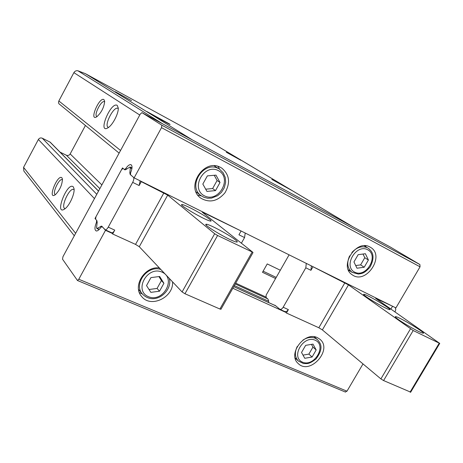 <?xml version="1.0" encoding="UTF-8"?>
<svg xmlns="http://www.w3.org/2000/svg" width="463" height="463" viewBox="0 0 463 463"><rect width="100%" height="100%" fill="white"/><g stroke="black" fill="none" stroke-linecap="round" stroke-linejoin="round"><path stroke-width="0.69" d="M353.02 226.853L189.963 138.622M73.304 186.861L74.028 188.667C74.948 193.441 69.693 205.271 65.138 208.657C53.517 217.315 67.176 181.102 73.304 186.861M61.938 177.827L62.43 179.031C62.221 184.847 59.854 190.073 55.34 194.709C46.954 200.658 57.586 173.561 61.938 177.827M96.784 194.304L42.272 138.2C40.646 137.592 39.343 138.026 38.365 139.502L23.567 167.357L23.85 171.05L74.3 235.783M103.932 99.586L104.679 101.339C104.048 107.416 101.42 112.555 96.802 116.763C88.682 121.896 99.215 96.593 103.932 99.586M117.208 105.367L118.273 108.018C118.713 113.244 112.885 124.68 108.296 127.591C97.027 135.046 110.588 101.368 117.208 105.367M352.632 226.615L212.338 143.032L85.435 73.692L77.917 70.781C76.181 70.474 74.838 71.099 73.889 72.645L58.842 100.963L58.494 102.329L58.824 103.683L119.118 153.108M131.556 100.685L115.322 91.755L131.556 100.685M240.76 160.221L226.291 152.229L240.76 160.221M169.394 123.928L170.112 124.501C167.988 123.696 144.439 110.553 146.968 111.589L169.394 123.928M291.534 190.305L271.816 179.401L291.534 190.305M42.272 138.2L50.23 142.205L98.544 191.057M60.063 152.148L66.365 155.232C67.939 155.817 69.207 155.383 70.173 153.936L85.366 125.6M108.579 127.389L108.255 127.296C103.631 125.786 113.771 105.888 117.891 108.383L118.048 108.475M65.208 208.599L65.063 208.57C60.213 207.846 69.19 187.706 73.582 189.419L74.103 189.714M97.108 116.549L96.889 116.485C93.451 115.351 101.368 99.84 104.43 101.727L104.545 101.796M55.404 194.564C51.792 193.985 58.888 178.313 62.146 179.65L62.499 179.847M62.98 256.652L140.277 114.083L141.956 112.642L161.842 125.207L161.518 127.661L134.131 177.85L130.473 174.725L130.647 172.641C132.383 168.3 132.464 165.644 130.902 164.672C129.466 164.382 127.759 165.667 125.791 168.526L124.449 169.545L122.498 167.913L94.996 218.513L96.657 220.376L96.426 222.506C94.533 227.298 94.493 230.123 96.31 230.985C97.606 231.078 99.094 229.897 100.784 227.449L102.201 226.61L105.5 230.319L78.797 279.247L77.483 280.514L62.505 259.158L62.98 256.652M362.998 363.924L346.978 391.189L345.201 391.958M390.523 247.149L419.9 264.541L420.051 266.815L395.911 307.907L134.131 177.85M220.776 167.542L221.794 168.138C229.521 174.661 230.586 182.868 224.989 192.741C217.627 201.376 209.565 203.176 200.809 198.158C184.806 187.324 204.154 157.547 220.776 167.542M369.983 247.045L370.533 247.358C385.534 255.767 365.961 285.11 352.262 274.825C338.546 266.526 356.215 238.711 369.983 247.045M275.578 278.529L262.48 272.302L267.238 263.927L280.306 270.242M265.779 296.974L235.713 283.159M95.424 218.71L94.996 218.513M285.521 312.236L232.831 288.258M112.017 233.283L105.5 230.319M172.566 281.88C173.787 297.368 150.649 308.462 141.655 296.476C132.129 286.279 144.722 265.901 159.365 267.938M317.427 337.677L319.921 339.252C333.088 349.646 309.909 375.586 298.207 363.524C287.205 354.328 304.556 330.952 317.427 337.677M263.117 271.179L276.214 277.418M315.071 336.931L315.355 337.84M296.326 359.109L295.394 358.918M312.079 357.019L316.177 349.959L312.994 344.113L305.649 345.352L301.529 352.47L304.776 358.293L312.079 357.019L308.879 354.108L312.947 347.094L316.177 349.959M142.378 293.999L139.392 292.616M159.521 291.192L163.919 283.292L159.666 276.486L150.944 277.609L146.522 285.578L150.851 292.361L159.521 291.192L157.073 288.437L161.437 280.59L163.919 283.292M365.429 245.784L365.944 246.808M349.935 270.896L348.784 270.826M364.207 267.238L368.398 260.021L365.4 253.724L358.154 254.667L353.94 261.948L356.99 268.222L364.207 267.238L360.625 264.888L364.786 257.712L368.398 260.021M217.888 166.379L219.884 169.481M201.411 195.913L197.823 195.097M215.515 190.6L220.023 182.497L215.984 175.13L207.36 175.882L202.829 184.06L206.938 191.404L215.515 190.6L212.627 188.545L217.101 180.501L220.023 182.497M303.01 355.121L308.879 354.108M312.947 347.094L311.46 344.374M205.699 189.188L212.627 188.545M217.101 180.501L214.236 175.28M355.694 265.554L360.625 264.888M364.786 257.712L363.027 254.031M149.028 289.508L157.073 288.437M161.437 280.59L158.931 276.579M311.946 266.19L348.477 284.878L413.181 330.53L439.74 343.401L375.655 298.369L391.403 305.667M392.456 306.396L390.899 309.041M311.379 265.907L310.933 270.323L312.907 266.891M366.227 296.731C371.714 300.69 385.257 308.306 388.741 309.382C396.531 312.091 367.003 294.219 363.814 294.265C363.108 294.254 363.912 295.076 366.227 296.731M398.452 319.586C404.384 323.863 418.043 331.601 421.932 332.885C430.856 336.103 399.436 316.79 395.599 316.651C394.707 316.605 395.657 317.583 398.452 319.586M348.477 284.878L322.364 329.905L380.899 378.908L383.59 380.563L410.693 392.161M322.364 329.905L318.828 327.752L286.423 313.017L284.716 311.535M306.275 263.378L305.817 267.799L282.812 307.849L281.411 309.145L280.017 309.4L275.12 305.349M268.656 302.565L268.609 300.834L267.967 299.11L266.051 297.443L266.15 295.064L289.091 254.835M395.292 307.6L395.796 309.539L395.026 311.935M283.2 307.247L288.374 309.62L286.423 313.017M288.374 309.62L286.585 311.501L284.739 311.553M274.246 305.117L274.709 305.158M132.684 182.358C133.894 179.91 134.148 178.209 133.442 177.26L130.196 174.487L129.825 172.849L130.306 167.838L130.016 166.975L125.93 169.539L124.831 169.834L123.031 168.399L121.474 169.794L96.009 216.649L95.575 219.161L96.9 220.654L97.178 222.379L96.553 227.559L96.894 228.554L101.547 226.1L105.298 229.856C106.201 229.874 107.179 228.971 108.238 227.148L132.684 182.358L139.143 185.547L140.139 180.836M139.143 185.547L141.273 181.646L140.573 181.05M111.473 232.663L111.809 232.82C112.723 232.848 113.707 231.951 114.76 230.134L112.654 233.989L111.45 232.657M221.036 309.116L219.913 309.024L184.963 293.75L182.092 291.945L139.276 246.715L167.693 195.131L141.273 181.646M112.654 233.989L135.543 244.4L139.276 246.715M235.482 239.921C237.901 241.883 237.884 242.502 235.435 241.779C227.975 239.66 202.018 224.092 206.162 224.26C208.252 223.6 229.376 234.891 235.482 239.921M209.617 219.346C211.55 220.903 211.579 221.43 209.71 220.909C203.471 219.306 178.377 204.571 181.803 204.548C183.406 203.772 204.131 214.809 209.617 219.346M202.302 212.222L252.862 252.306L217.593 235.488L214.658 233.734L167.693 195.131M202.366 212.106L240.129 230.51M241.385 243.214L244.562 237.571L238.949 234.799L240.991 231.17M218.796 233.601L222.674 235.771M244.562 237.571L245.211 233.034M94.458 198.598L38.365 139.502M75.637 233.317L23.567 167.357M120.554 150.469L58.842 100.963M139.768 115.027L73.889 72.645M351.672 226.071L211.55 142.587M191.711 139.508L85.435 73.692M162.779 123.91L77.917 70.781M101.872 184.922L70.173 153.936M99.852 188.649L66.365 155.232M98.503 191.138L49.865 141.944M346.978 391.189L78.797 279.247M390.575 247.173L141.956 112.642M419.9 264.541L161.842 125.207M420.051 266.815L161.518 127.661M126.723 168.989L125.791 168.526M125.114 169.869L124.478 169.551M267.614 298.803L235.262 283.964M268.621 301.257L234.347 285.584M97.126 222.825L96.426 222.506M275.607 305.754L233.74 286.649M302.906 340.12C307.235 337.319 311.35 336.699 315.262 338.268L317.491 339.68L314.134 336.78M317.491 339.68C319.372 342.14 325.055 346.816 316.026 358.952C308.572 364.659 307.339 363.472 303.514 363.548L298.375 361.047C294.821 357.193 294.456 352.32 297.269 346.417M315.245 340.23C327.133 345.421 314.377 367.327 302.53 362.164C290.394 357.199 303.334 334.784 315.245 340.23M169.308 278.442C172.948 290.799 154.983 306.691 142.465 294.109C133.049 284.143 147.616 264.628 160.846 269.501M162.085 272.134C176.727 278.547 163.045 303.039 148.444 296.69C133.489 290.556 147.379 265.426 162.085 272.134M351.851 252.503C356.927 247.092 362.193 245.552 367.651 247.884L364.265 245.772M368.172 248.185C370.689 250.182 376.535 254.725 370.041 267.082C364.138 273.76 361.916 273.396 358.408 274.067L352.094 272.366C347.354 268.436 346.527 262.938 349.623 255.865M367.703 249.742C379.272 255.779 366.233 278.182 354.699 272.186C342.875 266.381 356.116 243.445 367.703 249.742M219.589 169.279L223.149 172.734L225.255 177.456L225.643 182.306L224.312 187.729L221.441 192.365L217.697 195.67L211.533 198.112L207.586 198.233L204.148 197.388L201.121 195.699C186.971 186.195 203.957 159.932 218.629 168.717L214.276 165.823M218.467 170.662C232.75 178.128 218.721 203.245 204.472 195.849C189.871 188.661 204.119 162.883 218.467 170.662M395.078 311.848L394.493 311.558M344.889 282.771L318.828 327.752M305.817 267.799L310.933 270.323M410.444 328.915L380.899 378.908M413.181 330.53L383.59 380.563M439.225 343.181L410.068 392.132M108.238 227.148L114.76 230.134M135.543 244.4L163.902 192.886M203.57 213.252L203.859 212.731M219.913 309.024L252.034 252.225M184.963 293.75L217.593 235.488M182.092 291.945L214.658 233.734M130.306 167.838L131.897 168.636M129.825 172.849L130.45 173.162M97.311 228.433L99.302 229.335M100.685 226.338L101.455 226.691M73.582 189.419L73.958 189.599M345.525 392.097L77.483 280.514M390.535 247.149L141.944 112.642M131.203 164.822L130.902 164.672M125.103 169.869L124.449 169.545M275.56 305.713L233.751 286.632M298.375 361.047L295.145 357.997M142.465 294.109L138.559 289.45M352.094 272.366L348.309 269.784M201.121 195.699L196.063 191.896M439.74 343.401L410.6 392.311M395.836 317.543L395.599 316.651M364.011 294.995L363.814 294.265M280.017 309.4L285.185 311.749M220.909 309.336L252.995 252.613M206.452 225.325L206.162 224.26M182.034 205.358L181.803 204.548M130.097 167.016L131.99 167.965M96.894 228.554L99.094 229.55M101.547 226.1L101.86 226.245M105.298 229.856L111.809 232.82"/></g></svg>

